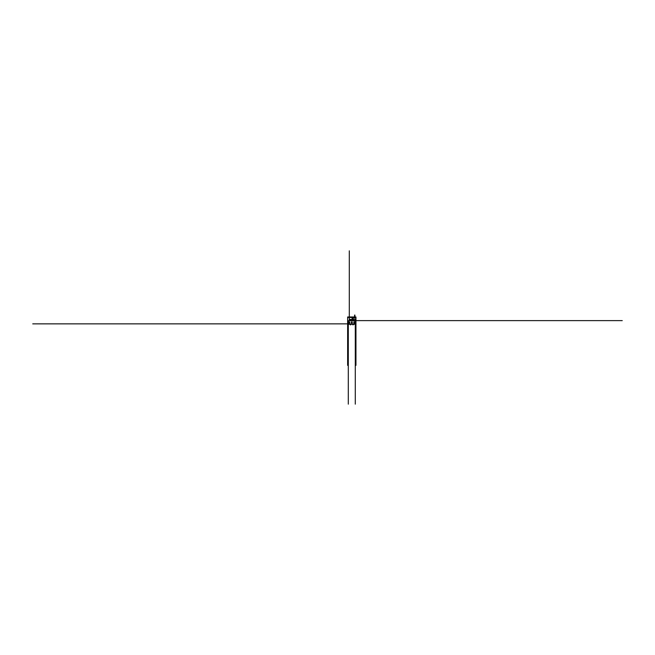 <?xml version="1.0" encoding="UTF-8"?>
<svg xmlns="http://www.w3.org/2000/svg" width="655" height="655" viewBox="0 0 655 655"><rect width="100%" height="100%" fill="white"/><g stroke="black" fill="none" stroke-linecap="round" stroke-linejoin="round"><path stroke-width="0.98" d="M355.952 320.704L355.952 316.995L347.641 316.995L347.641 365.359L347.641 324.25L355.952 324.25L355.952 320.704L347.641 320.704M355.952 317.454L347.641 317.454M354.961 319.411L354.961 320.18L354.961 319.411M355.108 320.008L355.108 319.411L354.961 320.025M355.485 319.796A0.45 0.45 0 0 1 354.805 320.189A0.45 0.45 0 0 1 354.805 319.403A0.45 0.45 0 0 1 355.485 319.796M353.446 319.411L353.446 320.18L353.446 319.411M353.602 320.008L353.602 319.411L353.446 320.025M353.978 319.796A0.45 0.45 0 0 1 353.299 320.189A0.45 0.45 0 0 1 353.299 319.403A0.45 0.45 0 0 1 353.978 319.796M351.637 319.411L351.637 320.18L351.637 319.411M351.784 320.008L351.784 319.411L351.637 320.025M352.161 319.796A0.45 0.45 0 0 1 351.481 320.189A0.45 0.45 0 0 1 351.481 319.403A0.45 0.45 0 0 1 352.161 319.796M350.122 319.411L350.122 320.18L350.122 319.411M350.278 320.008L350.278 319.411L350.122 320.025M350.654 319.796A0.45 0.45 0 0 1 349.975 320.189A0.45 0.45 0 0 1 349.975 319.403A0.45 0.45 0 0 1 350.654 319.796M349.827 322.293L348.853 322.645M348.779 322.432A0.532 0.532 0 0 1 349.5 321.875A0.532 0.532 0 0 1 349.623 322.784A0.532 0.532 0 0 1 348.779 322.432L349.745 322.08M352.316 322.293L351.35 322.645M351.268 322.432A0.532 0.532 0 0 1 351.997 321.875A0.532 0.532 0 0 1 352.12 322.784A0.532 0.532 0 0 1 351.268 322.432L352.243 322.08M354.813 322.293L353.839 322.645M353.765 322.432A0.532 0.532 0 0 1 354.486 321.875A0.532 0.532 0 0 1 354.609 322.784A0.532 0.532 0 0 1 353.765 322.432L354.732 322.08M353.143 318.911L353.143 317.855L352.087 317.855L352.087 318.911L353.143 318.911M355.952 324.25L355.952 365.359L355.952 324.25M349.303 320.623L622.25 320.623M349.303 320.704L349.303 317.454M349.303 316.995L349.303 250.849M354.912 317.454L354.912 318.133L354.249 318.133M354.912 316.995L354.912 315.071M354.592 318.133L354.592 317.454M354.592 316.995L354.592 315.071M355.288 320.704L355.288 404.151M348.304 320.704L348.304 404.151M355.288 323.873L32.75 323.873M350.294 323.873L350.294 324.823M350.793 323.873L350.793 324.823M352.791 323.873L352.791 324.823M353.291 323.873L353.291 324.823"/></g></svg>
